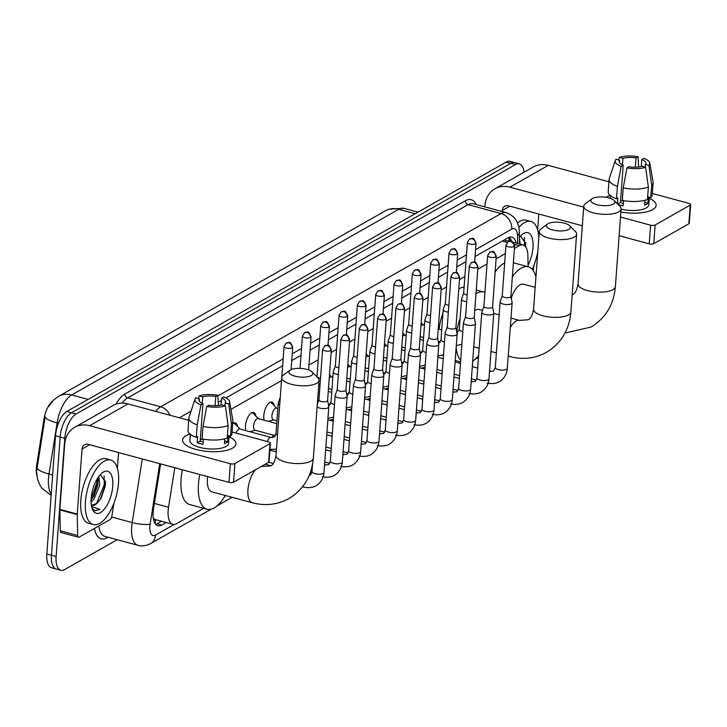 <?xml version="1.0" encoding="UTF-8"?>
<svg xmlns="http://www.w3.org/2000/svg" width="727" height="727" viewBox="0 0 727 727"><rect width="100%" height="100%" fill="white"/><g stroke="black" fill="none" stroke-linecap="round" stroke-linejoin="round"><path stroke-width="1.09" d="M264.237 420.224A10.696 4.726 -74.9 0 1 263.819 415.426A10.696 4.726 -74.9 0 1 271.907 402.095A10.696 4.726 -74.9 0 1 274.27 405.739M245.899 430.629A10.696 4.726 -74.9 0 1 245.49 425.831A10.696 4.726 -74.9 0 1 253.578 412.5A10.696 4.726 -74.9 0 1 255.94 416.144M232.713 423.577A10.696 4.726 -74.9 0 1 235.239 422.905A10.696 4.726 -74.9 0 1 237.611 426.549M272.125 437.609A11.378 5.025 -74.9 0 1 273.425 435.173M174.807 467.752L168.537 507.246A20.056 8.851 105.1 0 0 168.146 510.581A20.056 8.851 105.1 0 0 172.844 524.303A20.056 8.851 105.1 0 0 176.706 523.604L203.651 508.309M52.68 400.94A18.048 7.97 105.1 0 0 43.983 419.061L36.704 464.926A18.048 7.97 105.1 0 0 36.35 467.924A18.048 7.97 105.1 0 0 36.813 475.185M153.488 519.305A6.688 2.953 105.1 0 0 155.687 519.796L155.832 519.705A20.056 8.851 -74.9 0 1 155.469 519.605A20.056 8.851 -74.9 0 1 153.297 518.197M509.318 241.273L504.32 240.183M528.12 266.754L527.884 255.568A20.056 8.851 105.1 0 0 523.095 244.999A20.056 8.851 105.1 0 0 519.242 245.699L514.443 248.416M505.347 253.578L496.105 258.821M487.017 263.983L477.775 269.226M464.88 276.551L459.446 279.631M446.551 286.956L441.116 290.037M428.212 297.361L422.787 300.442M409.883 307.766L404.448 310.856M391.553 318.172L386.119 321.261M373.224 328.577L367.789 331.666M354.894 338.982L349.46 342.072M336.556 349.387L331.13 352.477M318.226 359.801L308.993 365.045M281.494 380.648L230.922 409.356M224.752 496.332L225.961 495.641M331.13 435.946L332.221 435.328M349.469 425.54L350.55 424.922M367.798 415.135L368.88 414.517M386.128 404.73L387.218 404.112M404.457 394.325L405.548 393.707M422.787 383.92L423.877 383.302M441.125 373.514L442.207 372.896M459.455 363.109L460.536 362.491M251.869 431.193A10.696 4.726 -74.9 0 1 251.069 432.029M270.208 420.788A10.696 4.726 -74.9 0 1 269.408 421.624M270.317 450.231A11.378 5.025 -74.9 0 1 270.171 449.504M332.384 419.543A11.378 5.025 -74.9 0 1 331.448 420.669M350.714 409.137A11.378 5.025 -74.9 0 1 349.787 410.264M369.043 398.732A11.378 5.025 -74.9 0 1 368.116 399.859M387.382 388.327A11.378 5.025 -74.9 0 1 386.446 389.454M405.711 377.922A11.378 5.025 -74.9 0 1 404.775 379.049M424.041 367.517A11.378 5.025 -74.9 0 1 423.105 368.644M88.149 399.396L71.673 394.943A23.4 19.238 -119.6 0 0 58.523 396.369L385.601 210.703A23.4 19.238 60.4 0 1 398.75 209.276L71.673 394.943A26.735 11.805 105.1 0 0 57.124 422.905A23.4 4.935 -171 0 1 45.165 416.989L36.732 470.478M117.22 539.716L64.667 569.55A20.056 8.851 -74.9 0 1 60.804 570.241A20.056 8.851 -74.9 0 1 56.106 556.518L64.785 438.299A20.056 8.851 -74.9 0 1 76.09 413.999L515.507 164.566L510.872 163.311A20.056 8.851 -74.9 0 1 514.734 162.621A20.056 8.851 -74.9 0 0 510.872 163.311L71.455 412.754L510.872 163.311L506.246 162.066A20.056 8.851 -74.9 0 1 510.1 161.367L519.369 163.875A20.056 8.851 -74.9 0 1 524.013 172.244M64.785 438.299L60.159 437.054A20.056 8.851 -74.9 0 1 71.455 412.754A20.056 8.851 -74.9 0 0 60.159 437.054L51.472 555.264L60.159 437.054L55.525 435.8A20.056 8.851 -74.9 0 1 66.82 411.5L506.246 162.066M60.804 570.241L56.17 568.996A20.056 8.851 -74.9 0 1 51.472 555.264A20.056 8.851 -74.9 0 0 56.17 568.996L51.535 567.742A20.056 8.851 -74.9 0 1 46.846 554.019L55.525 435.8M160.64 463.917L153.533 508.673A20.056 8.851 105.1 0 0 153.143 511.999A20.056 8.851 105.1 0 0 157.841 525.721A20.056 8.851 105.1 0 0 161.703 525.03L166.165 522.495M161.53 521.241L157.068 523.776A20.056 8.851 -74.9 0 1 155.723 524.376M515.507 164.566A20.056 8.851 -74.9 0 1 519.369 163.875M516.197 243.136A20.056 8.851 105.1 0 0 511.926 237.093A20.056 8.851 105.1 0 0 508.064 237.793L475.067 256.522M465.971 261.684L456.729 266.927M447.641 272.089L438.399 277.332M429.312 282.494L420.07 287.738M410.973 292.899L401.74 298.143M392.644 303.304L383.411 308.548M374.314 313.71L365.072 318.953M355.985 324.115L346.743 329.358M337.655 334.52L328.413 339.763M319.317 344.925L310.084 350.169M300.987 355.33L291.754 360.574M282.658 365.736L225.97 397.914M221.381 400.522L218.209 402.322M188.811 419.006L187.23 419.906M509.409 237.193A20.056 8.851 -74.9 0 1 511.426 241.309M118.519 482.882A33.424 14.758 -74.9 0 1 93.256 524.54A33.424 14.758 -74.9 0 1 85.432 501.666A33.424 14.758 -74.9 0 1 110.695 460.009A33.424 14.758 -74.9 0 1 118.519 482.882M93.256 524.54L88.621 523.286A33.424 14.758 -74.9 0 1 80.797 500.412A33.424 14.758 -74.9 0 1 106.06 458.755L110.695 460.009M91.184 498.395A21.792 9.624 -74.9 0 1 102.353 472.723A21.792 9.624 -74.9 0 1 112.758 486.154A21.792 9.624 -74.9 0 1 103.979 509.572A21.792 9.624 -74.9 0 1 92.456 509.354A21.792 9.624 -74.9 0 1 91.184 498.395M91.893 505.174L96.945 503.366L100.944 498.531L105.206 486.408L105.515 482.083L100.344 474.558M91.102 499.931L93.701 496.359L97.854 484.891L97.827 477.839M91.102 502.139L93.838 499.358L99.699 485.391L98.827 476.394M96.945 503.366A15.103 6.67 -74.9 0 1 92.247 505.292A15.103 6.67 -74.9 0 1 91.311 504.865M92.011 508.118L95.028 510.808L99.89 509.409L91.584 506.492M93.092 497.323L97.836 482.982L98.118 479.747M100.362 499.458L105.188 484.973L105.488 481.274M91.157 498.822L96.909 482.737L97.218 478.802M96.446 503.756L104.27 484.718L104.152 476.021M94.737 510.717L99.89 509.409M232.413 448.195A26.735 9.605 -175.8 0 1 228.66 449.786A26.735 9.605 -175.8 0 1 188.902 446.86A26.735 9.605 -175.8 0 1 186.085 435.682A26.735 9.605 -175.8 0 1 190.001 434.037A26.735 9.605 -175.8 0 0 186.085 435.682A26.735 9.605 -175.8 0 0 182.577 439.98A26.735 9.605 -175.8 0 0 202.061 450.749A26.735 9.605 -175.8 0 0 232.413 448.195A26.735 9.605 -175.8 0 0 229.069 436.763A26.735 9.605 -175.8 0 1 235.912 443.897A26.735 9.605 -175.8 0 1 232.413 448.195M113.939 503.166L111.885 516.079A3.344 1.472 105.1 0 1 110.068 519.569L79.134 537.135A3.344 1.472 105.1 0 1 78.489 537.253L61.113 532.555A3.344 1.472 -74.9 0 1 60.323 530.792L59.868 509.918A3.344 1.472 -74.9 0 1 59.887 509.391L64.658 444.333A26.735 21.983 60.4 0 1 74.627 427.34A26.735 21.983 60.4 0 1 89.648 425.704L230.359 463.717A3.344 1.2 4.2 0 0 234.912 463.562L233.54 482.228A3.344 1.2 -175.8 0 1 228.987 482.383L88.276 444.37A6.688 5.498 -119.6 0 0 84.523 444.779A6.688 5.498 -119.6 0 0 82.033 449.032L77.253 514.089A3.344 1.472 105.1 0 0 77.244 514.616L77.689 535.49A3.344 1.472 105.1 0 0 78.489 537.253M74.627 427.34L113.003 405.548A26.735 21.983 60.4 0 1 128.034 403.921L188.72 420.315M269.981 443.652A3.344 1.2 4.2 0 0 270.417 443.116L269.054 461.781A3.344 1.2 -175.8 0 1 268.608 462.317L269.981 443.652L234.912 463.562M270.417 443.116A3.344 1.2 4.2 0 0 268.745 441.934L232.095 432.029M268.608 462.317L233.54 482.228M118.556 452.548L117.392 468.406M225.379 405.802L221.826 404.839A13.368 4.798 -175.8 0 1 208.749 405.293L206.713 406.448A17.384 6.243 -175.8 0 0 225.379 405.802L228.124 425.577L227.215 438.027A22.055 7.924 -175.8 0 1 202.079 438.89L202.997 426.449L206.713 406.448M202.96 403.73L200.925 404.884A17.384 6.243 -175.8 0 1 195.045 399.05A17.384 6.243 -175.8 0 1 195.836 397.823L199.398 398.787A13.368 4.798 -175.8 0 0 198.934 399.895A13.368 4.798 -175.8 0 0 202.96 403.73L200.216 441.062A13.368 4.798 4.2 0 0 203.133 442.025M199.398 398.787L199.225 401.059M221.053 405.057L221.562 398.014L223.598 396.86A17.384 6.243 -175.8 0 1 229.568 401.586L232.858 420.442A22.055 7.924 -175.8 0 1 232.894 421.151L231.977 433.601A22.055 7.924 -175.8 0 1 230.523 436.145L228.178 435.509L227.715 441.734A19.384 6.961 -175.8 0 1 226.315 442.743A19.384 6.961 -175.8 0 1 224.407 443.615L224.761 438.808M229.141 435.773L228.578 443.361A19.384 6.961 -175.8 0 1 226.042 446.478A19.384 6.961 -175.8 0 1 204.042 448.323A19.384 6.961 -175.8 0 1 189.911 440.517L190.365 434.337M200.925 404.884L197.208 424.886L196.29 437.327L197.635 436.563L197.171 442.788A19.384 6.961 -175.8 0 0 202.969 444.351L203.351 439.135M196.29 437.327A22.055 7.924 -175.8 0 1 187.975 430.366L188.893 417.925A22.055 7.924 -175.8 0 1 189.038 417.216L195.045 399.05M197.208 424.886A22.055 7.924 -175.8 0 1 188.893 417.925M232.894 421.151A22.055 7.924 -175.8 0 1 231.431 423.705L228.696 403.921L225.134 402.967L224.934 405.684M230.523 436.145L231.431 423.705M202.224 403.403L202.706 396.906L199.143 395.942L198.344 398.496M199.143 395.942A17.384 6.243 -175.8 0 1 217.809 395.297L215.774 396.451L215.092 405.757M218.391 405.539L217.809 395.297M229.568 401.586A17.384 6.243 -175.8 0 1 228.696 403.921M202.706 396.906A13.368 4.798 -175.8 0 1 215.774 396.451M221.562 398.014A13.368 4.798 -175.8 0 1 225.597 401.849A13.368 4.798 -175.8 0 1 225.134 402.967M228.124 425.577A22.055 7.924 -175.8 0 1 202.997 426.449M200.325 439.617A13.368 4.798 -175.8 0 1 203.215 439.108M227.715 441.734L224.607 440.889M200.216 441.062L197.171 442.788M537.798 251.651A33.424 14.758 -74.9 0 1 532.191 269.299M519.396 237.402A21.792 9.624 -74.9 0 1 522.577 234.185A21.792 9.624 -74.9 0 1 532.991 247.607A21.792 9.624 -74.9 0 1 528.084 265.155M525.576 246.771L525.739 243.545L520.568 236.021M520.205 244.217L519.423 238.456M518.814 227.56A33.424 14.758 -74.9 0 1 530.919 221.462A33.424 14.758 -74.9 0 1 538.834 237.52M517.497 223.007A33.424 14.758 -74.9 0 1 526.284 220.208L530.919 221.462M525.403 246.553L525.721 242.736M524.558 245.735L524.385 237.475M311.265 375.568A12.032 4.326 4.2 0 0 312.037 371.906A12.032 4.326 4.2 0 0 301.741 368.489A12.032 4.326 4.2 0 0 290.418 369.934A12.032 4.326 4.2 0 0 289.891 370.279A12.032 4.326 4.2 0 0 295.407 376.268A12.032 4.326 4.2 0 0 311.265 375.568M312.037 371.906L317.808 377.658A18.72 6.725 -175.8 0 1 319.053 380.348A18.72 6.725 -175.8 0 1 316.599 383.356A18.72 6.725 -175.8 0 1 295.353 385.146A18.72 6.725 -175.8 0 1 281.722 377.604A18.72 6.725 -175.8 0 1 283.348 375.132L289.891 370.279M207.649 476.621A18.72 8.261 105.1 0 0 207.395 479.002A18.72 8.261 105.1 0 0 211.775 491.815L252.305 502.766C265.319 506.165 277.541 504.756 288.973 498.522C303.613 489.553 311.738 476.085 313.346 458.119L319.053 380.348M225.261 495.46A36.768 16.23 -74.9 0 1 207.068 509.236A36.768 16.23 -74.9 0 1 198.462 484.073A36.768 16.23 -74.9 0 1 199.807 474.504M207.068 509.236L189.702 504.547A36.768 16.23 -74.9 0 1 181.087 479.384A36.768 16.23 -74.9 0 1 182.432 469.806M568.832 229.359A12.032 4.326 4.2 0 0 569.604 225.706A12.032 4.326 4.2 0 0 559.308 222.289A12.032 4.326 4.2 0 0 547.985 223.734A12.032 4.326 4.2 0 0 547.449 224.08A12.032 4.326 4.2 0 0 552.965 230.059A12.032 4.326 4.2 0 0 568.832 229.359M569.604 225.706L575.366 231.45A18.72 6.725 -175.8 0 1 576.62 234.139A18.72 6.725 -175.8 0 1 574.166 237.147A18.72 6.725 -175.8 0 1 552.92 238.938A18.72 6.725 -175.8 0 1 539.28 231.395A18.72 6.725 -175.8 0 1 540.915 228.923L547.449 224.08M478.62 355.512A36.768 16.23 -74.9 0 1 472.704 361.146M460.691 360.492A36.768 16.23 -74.9 0 1 456.12 347.76M443.452 355.948A36.768 16.23 -74.9 0 1 442.707 355.058M438.817 343.653A36.768 16.23 -74.9 0 1 438.617 341.581M482.446 310.374L479.102 309.466A18.72 8.261 105.1 0 0 474.74 310.602M456.729 331.812A36.768 16.23 -74.9 0 1 460.155 318.072M475.976 293.781A36.768 16.23 -74.9 0 1 483.809 292.045A36.768 16.23 -74.9 0 1 484.927 292.445M439.053 329.231A36.768 16.23 -74.9 0 1 442.97 312.828M458.764 288.982A36.768 16.23 -74.9 0 1 464.099 287.11M613.306 204.123A12.032 4.326 4.2 0 0 614.079 200.461A12.032 4.326 4.2 0 0 603.783 197.044A12.032 4.326 4.2 0 0 592.46 198.489A12.032 4.326 4.2 0 0 591.923 198.834A12.032 4.326 4.2 0 0 597.44 204.814A12.032 4.326 4.2 0 0 613.306 204.123M614.079 200.461L619.84 206.214A18.72 6.725 -175.8 0 1 621.085 208.894A18.72 6.725 -175.8 0 1 618.632 211.902A18.72 6.725 -175.8 0 1 597.394 213.693A18.72 6.725 -175.8 0 1 583.754 206.159A18.72 6.725 -175.8 0 1 585.38 203.678L591.923 198.834M535.172 287.356L523.576 284.221A18.72 8.261 105.1 0 0 511.272 298.252M512.344 276.969A36.768 16.23 -74.9 0 1 528.284 266.8A36.768 16.23 -74.9 0 1 535.926 277.06M495.142 272.034A36.768 16.23 -74.9 0 1 504.656 262.947M317.117 406.757A6.016 2.163 4.2 0 0 319.835 408.12A6.016 2.163 4.2 0 0 328.022 407.838A6.016 2.163 4.2 0 0 328.813 406.875A6.016 2.163 4.2 0 0 328.795 406.666L327.604 400.45M318.962 399.741A4.344 1.563 4.2 0 0 318.935 399.895A4.344 1.563 4.2 0 0 321.116 401.431A4.344 1.563 4.2 0 0 327.032 401.231A4.344 1.563 4.2 0 0 327.595 400.532A4.344 1.563 4.2 0 0 327.586 400.377M337.264 389.408L335.183 395.379A6.016 2.163 4.2 0 0 335.138 395.588A6.016 2.163 4.2 0 0 338.164 397.714A6.016 2.163 4.2 0 0 346.352 397.433A6.016 2.163 4.2 0 0 347.142 396.469A6.016 2.163 4.2 0 0 347.124 396.26L345.934 390.045M337.292 389.336A4.344 1.563 4.2 0 0 337.264 389.49A4.344 1.563 4.2 0 0 339.445 391.026A4.344 1.563 4.2 0 0 345.361 390.826A4.344 1.563 4.2 0 0 345.934 390.126A4.344 1.563 4.2 0 0 345.925 389.972M355.603 379.003L353.513 384.974A6.016 2.163 4.2 0 0 353.467 385.183A6.016 2.163 4.2 0 0 356.494 387.309A6.016 2.163 4.2 0 0 364.681 387.028A6.016 2.163 4.2 0 0 365.472 386.064A6.016 2.163 4.2 0 0 365.463 385.855L364.263 379.639M355.621 378.931A4.344 1.563 4.2 0 0 355.594 379.085A4.344 1.563 4.2 0 0 357.775 380.621A4.344 1.563 4.2 0 0 363.691 380.412A4.344 1.563 4.2 0 0 364.263 379.721A4.344 1.563 4.2 0 0 364.254 379.567M373.932 368.598L371.842 374.569A6.016 2.163 4.2 0 0 371.806 374.778A6.016 2.163 4.2 0 0 374.823 376.904A6.016 2.163 4.2 0 0 383.011 376.622A6.016 2.163 4.2 0 0 383.801 375.659A6.016 2.163 4.2 0 0 383.792 375.45L382.602 369.234M373.96 368.525A4.344 1.563 4.2 0 0 373.923 368.68A4.344 1.563 4.2 0 0 376.104 370.216A4.344 1.563 4.2 0 0 382.02 370.007A4.344 1.563 4.2 0 0 382.593 369.316A4.344 1.563 4.2 0 0 382.584 369.162M392.262 358.193L390.181 364.163A6.016 2.163 4.2 0 0 390.135 364.372A6.016 2.163 4.2 0 0 393.153 366.499A6.016 2.163 4.2 0 0 401.349 366.217A6.016 2.163 4.2 0 0 402.131 365.254A6.016 2.163 4.2 0 0 402.122 365.045L400.931 358.829M392.289 358.12A4.344 1.563 4.2 0 0 392.253 358.266A4.344 1.563 4.2 0 0 394.443 359.81A4.344 1.563 4.2 0 0 400.35 359.601A4.344 1.563 4.2 0 0 400.922 358.902A4.344 1.563 4.2 0 0 400.913 358.756M410.591 347.788L408.51 353.758A6.016 2.163 4.2 0 0 408.465 353.967A6.016 2.163 4.2 0 0 411.491 356.094A6.016 2.163 4.2 0 0 419.679 355.812A6.016 2.163 4.2 0 0 420.46 354.849A6.016 2.163 4.2 0 0 420.451 354.64L419.261 348.424M410.619 347.715A4.344 1.563 4.2 0 0 410.591 347.86A4.344 1.563 4.2 0 0 412.772 349.405A4.344 1.563 4.2 0 0 418.688 349.196A4.344 1.563 4.2 0 0 419.252 348.497A4.344 1.563 4.2 0 0 419.243 348.351M428.921 337.383L426.84 343.353A6.016 2.163 4.2 0 0 426.794 343.562A6.016 2.163 4.2 0 0 429.821 345.688A6.016 2.163 4.2 0 0 438.008 345.407A6.016 2.163 4.2 0 0 438.799 344.444A6.016 2.163 4.2 0 0 438.781 344.225L437.59 338.019M428.948 337.31A4.344 1.563 4.2 0 0 428.921 337.455A4.344 1.563 4.2 0 0 431.102 339A4.344 1.563 4.2 0 0 437.018 338.791A4.344 1.563 4.2 0 0 437.59 338.091A4.344 1.563 4.2 0 0 437.581 337.946M447.259 326.977L445.169 332.948A6.016 2.163 4.2 0 0 445.124 333.148A6.016 2.163 4.2 0 0 448.15 335.283A6.016 2.163 4.2 0 0 456.338 335.002A6.016 2.163 4.2 0 0 457.129 334.029A6.016 2.163 4.2 0 0 457.119 333.82L455.92 327.613M447.278 326.905A4.344 1.563 4.2 0 0 447.25 327.05A4.344 1.563 4.2 0 0 449.431 328.595A4.344 1.563 4.2 0 0 455.347 328.386A4.344 1.563 4.2 0 0 455.92 327.686A4.344 1.563 4.2 0 0 455.911 327.541M465.589 316.572L463.499 322.543A6.016 2.163 4.2 0 0 463.462 322.743A6.016 2.163 4.2 0 0 466.48 324.878A6.016 2.163 4.2 0 0 474.667 324.596A6.016 2.163 4.2 0 0 475.458 323.624A6.016 2.163 4.2 0 0 475.449 323.415L474.258 317.208M465.616 316.499A4.344 1.563 4.2 0 0 465.58 316.645A4.344 1.563 4.2 0 0 467.761 318.19A4.344 1.563 4.2 0 0 473.677 317.981A4.344 1.563 4.2 0 0 474.249 317.281A4.344 1.563 4.2 0 0 474.24 317.136M483.918 306.167L481.837 312.137A6.016 2.163 4.2 0 0 481.792 312.337A6.016 2.163 4.2 0 0 484.809 314.473A6.016 2.163 4.2 0 0 492.997 314.191A6.016 2.163 4.2 0 0 493.787 313.219A6.016 2.163 4.2 0 0 493.778 313.01L492.588 306.803M483.946 306.094A4.344 1.563 4.2 0 0 483.909 306.24A4.344 1.563 4.2 0 0 486.099 307.785A4.344 1.563 4.2 0 0 492.006 307.576A4.344 1.563 4.2 0 0 492.579 306.876A4.344 1.563 4.2 0 0 492.57 306.73M502.248 295.762L500.167 301.732A6.016 2.163 4.2 0 0 500.121 301.932A6.016 2.163 4.2 0 0 503.148 304.068A6.016 2.163 4.2 0 0 511.335 303.786A6.016 2.163 4.2 0 0 512.117 302.814A6.016 2.163 4.2 0 0 512.108 302.605L510.917 296.398M502.275 295.689A4.344 1.563 4.2 0 0 502.248 295.834A4.344 1.563 4.2 0 0 504.429 297.379A4.344 1.563 4.2 0 0 510.345 297.17A4.344 1.563 4.2 0 0 510.908 296.471A4.344 1.563 4.2 0 0 510.899 296.325M280.268 397.315L278.268 403.04A6.016 2.163 4.2 0 0 278.223 403.249A6.016 2.163 4.2 0 0 279.722 404.83M240.137 429.075L234.885 423.823A10.024 4.426 105.1 0 0 233.912 423.241A10.024 4.426 105.1 0 0 233.385 423.169M277.496 435.073A6.016 2.163 4.2 0 1 276.006 433.483L274.343 437.009L271.08 437.436L239.81 428.985A6.016 2.654 105.1 0 0 236.002 433.083M276.733 423.605L258.149 418.579A6.016 2.654 105.1 0 0 253.596 426.077A6.016 2.654 105.1 0 0 255.004 430.193L275.415 435.709M258.467 418.67L253.214 413.418A10.024 4.426 105.1 0 0 252.242 412.836A10.024 4.426 105.1 0 0 251.715 412.763M277.841 408.547L276.478 408.174A6.016 2.654 105.1 0 0 271.925 415.671A6.016 2.654 105.1 0 0 273.334 419.788L276.942 420.769M317.045 376.186A4.344 1.563 4.2 0 0 317.017 376.341A4.344 1.563 4.2 0 0 319.198 377.876A4.344 1.563 4.2 0 0 320.525 378.14M276.796 408.265L271.544 403.012A10.024 4.426 105.1 0 0 270.571 402.431A10.024 4.426 105.1 0 0 270.044 402.358M318.726 384.765A6.016 2.163 4.2 0 0 320.025 384.965M335.347 365.854L333.266 371.824A6.016 2.163 4.2 0 0 333.22 372.033A6.016 2.163 4.2 0 0 336.247 374.16A6.016 2.163 4.2 0 0 338.355 374.559M335.374 365.781A4.344 1.563 4.2 0 0 335.347 365.935A4.344 1.563 4.2 0 0 337.528 367.471A4.344 1.563 4.2 0 0 338.864 367.735M353.685 355.448L351.595 361.419A6.016 2.163 4.2 0 0 351.55 361.628A6.016 2.163 4.2 0 0 354.576 363.754A6.016 2.163 4.2 0 0 356.693 364.154M353.704 355.376A4.344 1.563 4.2 0 0 353.676 355.53A4.344 1.563 4.2 0 0 355.857 357.066A4.344 1.563 4.2 0 0 357.193 357.33M372.015 345.043L369.925 351.014A6.016 2.163 4.2 0 0 369.879 351.223A6.016 2.163 4.2 0 0 372.906 353.349A6.016 2.163 4.2 0 0 375.023 353.749M372.042 344.971A4.344 1.563 4.2 0 0 372.006 345.116A4.344 1.563 4.2 0 0 374.187 346.661A4.344 1.563 4.2 0 0 375.523 346.924M332.83 377.331L331.467 376.959A6.016 2.654 105.1 0 0 329.249 378.113M390.344 334.638L388.254 340.609A6.016 2.163 4.2 0 0 388.218 340.818A6.016 2.163 4.2 0 0 391.235 342.944A6.016 2.163 4.2 0 0 393.352 343.344M390.372 334.565A4.344 1.563 4.2 0 0 390.335 334.711A4.344 1.563 4.2 0 0 392.525 336.256A4.344 1.563 4.2 0 0 393.852 336.519M351.159 366.917L349.805 366.553A6.016 2.654 105.1 0 0 347.579 367.708M408.674 324.233L406.593 330.203A6.016 2.163 4.2 0 0 406.547 330.412A6.016 2.163 4.2 0 0 409.565 332.539A6.016 2.163 4.2 0 0 411.682 332.939M408.701 324.16A4.344 1.563 4.2 0 0 408.674 324.306A4.344 1.563 4.2 0 0 410.855 325.85A4.344 1.563 4.2 0 0 412.182 326.114M369.498 356.512L368.135 356.148A6.016 2.654 105.1 0 0 365.908 357.302M427.003 313.828L424.922 319.798A6.016 2.163 4.2 0 0 424.877 320.007A6.016 2.163 4.2 0 0 427.903 322.134A6.016 2.163 4.2 0 0 430.011 322.534M427.031 313.755A4.344 1.563 4.2 0 0 427.003 313.9A4.344 1.563 4.2 0 0 429.184 315.445A4.344 1.563 4.2 0 0 430.52 315.709M387.827 346.107L386.464 345.743A6.016 2.654 105.1 0 0 384.238 346.897M445.342 303.423L443.252 309.393A6.016 2.163 4.2 0 0 443.206 309.593A6.016 2.163 4.2 0 0 446.233 311.729A6.016 2.163 4.2 0 0 448.35 312.128M445.36 303.35A4.344 1.563 4.2 0 0 445.333 303.495A4.344 1.563 4.2 0 0 447.514 305.04A4.344 1.563 4.2 0 0 448.85 305.304M406.157 335.701L404.794 335.338A6.016 2.654 105.1 0 0 402.567 336.492M463.672 293.017L461.581 298.988A6.016 2.163 4.2 0 0 461.536 299.188A6.016 2.163 4.2 0 0 464.562 301.323A6.016 2.163 4.2 0 0 466.679 301.723M463.699 292.945A4.344 1.563 4.2 0 0 463.662 293.09A4.344 1.563 4.2 0 0 465.843 294.635A4.344 1.563 4.2 0 0 467.179 294.898M424.486 325.296L423.123 324.933A6.016 2.654 105.1 0 0 420.906 326.087M652.637 209.649A26.735 9.605 -175.8 0 1 648.884 211.239A26.735 9.605 -175.8 0 1 620.867 211.957A26.735 9.605 -175.8 0 0 652.637 209.649A26.735 9.605 -175.8 0 0 649.293 198.217A26.735 9.605 -175.8 0 1 656.145 205.35A26.735 9.605 -175.8 0 1 652.637 209.649M606.009 197.317A26.735 9.605 -175.8 0 1 606.318 197.135A26.735 9.605 -175.8 0 1 610.235 195.499A26.735 9.605 -175.8 0 0 606.318 197.135A26.735 9.605 -175.8 0 0 606.009 197.317M484.818 206.859L484.891 205.796A26.735 21.983 60.4 0 1 494.851 188.802A26.735 21.983 60.4 0 1 509.881 187.166L583.681 207.104M494.851 188.802L533.236 167.01A26.735 21.983 60.4 0 1 548.267 165.374L608.944 181.768M620.494 217.046L650.592 225.179A3.344 1.2 4.2 0 0 655.136 225.016L653.764 243.681A3.344 1.2 -175.8 0 1 649.22 243.845L619.122 235.712M690.214 205.114A3.344 1.2 4.2 0 0 690.65 204.569L689.278 223.234A3.344 1.2 -175.8 0 1 688.842 223.78L690.214 205.114L655.136 225.016M690.65 204.569A3.344 1.2 4.2 0 0 688.969 203.387L652.328 193.491M688.842 223.78L653.764 243.681M582.318 225.77L508.509 205.832A6.688 5.498 -119.6 0 0 504.756 206.241A6.688 5.498 -119.6 0 0 502.266 210.485L502.184 211.548M533.218 270.608L534.163 264.628M538.789 214.011L537.626 229.868M645.612 167.265L642.05 166.301A13.368 4.798 -175.8 0 1 628.982 166.747L626.947 167.91A17.384 6.243 -175.8 0 0 645.612 167.265L648.357 187.039L647.439 199.48A22.055 7.924 -175.8 0 1 622.312 200.352L623.221 187.902L626.947 167.91M623.193 165.183L621.158 166.338A17.384 6.243 -175.8 0 1 615.269 160.503A17.384 6.243 -175.8 0 1 616.069 159.277L619.622 160.24A13.368 4.798 -175.8 0 0 619.159 161.349A13.368 4.798 -175.8 0 0 623.193 165.183L620.449 202.515A13.368 4.798 4.2 0 0 623.366 203.478M619.622 160.24L619.459 162.521M641.278 166.51L641.796 159.477L643.831 158.322A17.384 6.243 -175.8 0 1 649.802 163.039L653.091 181.895A22.055 7.924 -175.8 0 1 653.128 182.613L652.21 195.054A22.055 7.924 -175.8 0 1 650.756 197.608L648.402 196.972L647.948 203.187A19.384 6.961 -175.8 0 1 646.548 204.196A19.384 6.961 -175.8 0 1 644.64 205.069L644.994 200.27M649.365 197.226L648.811 204.814A19.384 6.961 -175.8 0 1 646.267 207.931A19.384 6.961 -175.8 0 1 621.067 209.14M621.158 166.338L617.432 186.339L616.523 198.789L617.859 198.026L617.441 203.814M616.523 198.789A22.055 7.924 -175.8 0 1 608.208 191.828L609.126 179.378A22.055 7.924 -175.8 0 1 609.262 178.678L615.269 160.503M617.432 186.339A22.055 7.924 -175.8 0 1 609.126 179.378M653.128 182.613A22.055 7.924 -175.8 0 1 651.665 185.158L648.92 165.383L645.358 164.42L645.158 167.137M650.756 197.608L651.665 185.158M622.457 164.856L622.939 158.359L619.377 157.405L618.577 159.958M619.377 157.405A17.384 6.243 -175.8 0 1 638.042 156.759L636.007 157.913L635.325 167.219M638.624 167.001L638.042 156.759M649.802 163.039A17.384 6.243 -175.8 0 1 648.92 165.383M622.939 158.359A13.368 4.798 -175.8 0 1 636.007 157.913M641.796 159.477A13.368 4.798 -175.8 0 1 645.83 163.311A13.368 4.798 -175.8 0 1 645.358 164.42M618.123 204.496A19.384 6.961 -175.8 0 0 623.193 205.814L623.575 200.588M648.357 187.039A22.055 7.924 -175.8 0 1 623.221 187.902M620.558 201.079A13.368 4.798 -175.8 0 1 623.448 200.57M647.948 203.187L644.84 202.351M620.449 202.515L617.705 204.078M154.369 503.42L168.537 507.246M155.687 519.796A20.056 16.485 60.4 0 1 155.042 523.485M36.704 464.926L37.54 465.153M43.983 419.061L44.82 419.279M509.009 241.191L508.973 239.483A20.056 9.96 178.8 0 1 508.736 241.119M502.23 241.1L507.219 242.445M514.507 244.417L519.242 245.699M58.414 423.25L57.124 422.905L49.009 474.013A26.735 11.805 105.1 0 0 48.491 478.457A26.735 11.805 105.1 0 0 51.244 494.096M37.05 468.079A23.4 4.935 -171 0 0 49.009 474.013L52.644 475.004M385.601 210.703L388.827 209.167L403.894 208.349A26.735 11.805 105.1 0 0 398.75 209.276L415.235 213.729M46.846 554.019L56.106 556.518M66.82 411.5L76.09 413.999M157.068 523.776L161.703 525.03M159.731 463.672L150.125 524.158A13.368 5.907 105.1 0 0 149.871 526.375A13.368 5.907 105.1 0 0 155.569 535.063L174.335 524.421M155.569 535.063A13.368 10.996 -119.6 0 1 150.589 543.569C146.127 545.886 141.91 546.468 137.93 545.305A26.735 11.805 -74.9 0 1 131.669 527.011A26.735 11.805 -74.9 0 1 132.187 522.568L111.667 517.024M107.969 537.217L106.951 537.798A3.344 2.744 60.4 0 1 107.114 536.98M106.951 537.798A30.08 13.277 -74.9 0 1 94.483 528.42M98.808 525.957A26.735 11.805 105.1 0 0 104.924 536.39L137.93 545.305M115.893 404.23A30.08 13.277 -74.9 0 1 124.999 393.989L465.398 200.761A30.08 13.277 -74.9 0 1 476.194 204.532M155.623 411.373A26.735 11.805 -74.9 0 1 160.676 406.793L127.67 397.878A26.735 11.805 105.1 0 0 122.081 403.149M150.125 524.158A13.368 2.817 -171 0 1 132.187 522.568L142.283 458.964M170.054 415.271A13.368 10.996 -119.6 0 0 160.676 406.793L501.076 213.565L468.07 204.65L127.67 397.878A3.344 2.744 60.4 0 1 124.999 393.989M517.669 243.536L517.506 235.721A13.368 5.907 105.1 0 0 511.744 229.141A13.368 10.996 -119.6 0 0 501.076 213.565A26.735 11.805 -74.9 0 1 506.219 212.638L473.213 203.724A26.735 11.805 105.1 0 0 468.07 204.65A3.344 2.744 60.4 0 1 465.398 200.761M511.744 229.141L475.567 249.679M466.47 254.841L457.238 260.084M448.141 265.246L438.899 270.489M429.811 275.651L420.57 280.895M411.482 286.056L402.24 291.3M393.143 296.462L383.911 301.705M374.814 306.867L365.581 312.11M356.484 317.272L347.242 322.515M338.155 327.677L328.913 332.921M319.825 338.082L310.583 343.326M301.496 348.487L292.254 353.731M283.157 358.893L217.846 395.97M191.028 411.191L179.396 417.798M519.541 244.036L519.287 232.313A13.368 6.643 178.8 0 1 517.506 235.721M510.127 238.138L510.19 241.164M128.034 403.921L89.648 425.704M89.603 444.733L82.033 449.032M59.887 509.391L77.253 514.089M228.987 482.383L230.359 463.717M77.244 514.616L59.868 509.918M60.323 530.792L77.689 535.49M255.577 469.715A18.72 8.261 105.1 0 0 247.925 489.953A18.72 8.261 105.1 0 0 252.305 502.766M261.366 466.434L270.489 465.962C273.016 465.262 274.851 461.727 276.006 455.375A18.72 6.725 4.2 0 0 289.646 462.917A18.72 6.725 4.2 0 0 310.883 461.127A18.72 6.725 4.2 0 0 313.346 458.119M262.074 466.625A18.72 8.261 105.1 0 0 261.247 466.498M508.246 355.648A18.72 8.261 105.1 0 0 509.872 356.557C522.877 359.965 535.099 358.547 546.54 352.313C561.18 343.344 569.305 329.876 570.904 311.91L576.62 234.139M510.999 318.09L519.641 320.416L528.056 319.762C530.583 319.053 532.418 315.527 533.573 309.175A18.72 6.725 4.2 0 0 547.213 316.708A18.72 6.725 4.2 0 0 568.45 314.927A18.72 6.725 4.2 0 0 570.904 311.91M519.641 320.416A18.72 8.261 105.1 0 0 516.034 321.07A18.72 8.261 105.1 0 0 510.309 327.559M572.167 294.708L572.531 294.517C575.057 293.808 576.893 290.282 578.047 283.93A18.72 6.725 4.2 0 0 591.678 291.463A18.72 6.725 4.2 0 0 612.925 289.682A18.72 6.725 4.2 0 0 615.378 286.665L621.085 208.894M330.749 350.578A4.344 3.571 60.4 0 0 327.277 345.525A4.344 3.571 -119.6 0 0 324.842 345.788L322.652 349.251A4.344 1.563 4.2 0 0 325.814 350.996A4.344 1.563 4.2 0 0 330.749 350.578A4.344 1.563 4.2 0 0 331.321 349.887L327.595 400.532M302.977 486.263A6.016 2.654 105.1 0 0 303.931 487.135L302.577 486.772M309.157 475.612L310.32 475.094L311.992 471.569A6.016 2.163 4.2 0 0 316.372 473.995A6.016 2.163 4.2 0 0 323.206 473.422A6.016 2.163 4.2 0 0 323.379 473.313A6.016 2.163 4.2 0 0 323.997 472.45L328.813 406.875M349.078 340.172A4.344 3.571 60.4 0 0 345.616 335.111A4.344 3.571 -119.6 0 0 343.171 335.383L340.981 338.837A4.344 1.563 4.2 0 0 344.144 340.59A4.344 1.563 4.2 0 0 349.078 340.172A4.344 1.563 4.2 0 0 349.651 339.482L345.934 390.126M324.551 464.88L328.659 464.689L330.322 461.163A6.016 2.163 4.2 0 0 334.711 463.59A6.016 2.163 4.2 0 0 341.536 463.017A6.016 2.163 4.2 0 0 341.708 462.908A6.016 2.163 4.2 0 0 342.326 462.045L347.142 396.469M325.396 465.116A6.016 2.654 105.1 0 0 324.524 465.18M367.408 329.767A4.344 3.571 60.4 0 0 363.945 324.705A4.344 3.571 -119.6 0 0 361.501 324.978L359.311 328.431A4.344 1.563 4.2 0 0 362.482 330.185A4.344 1.563 4.2 0 0 367.408 329.767A4.344 1.563 4.2 0 0 367.98 329.067L364.263 379.721M342.88 454.475L346.988 454.284L348.651 450.758A6.016 2.163 4.2 0 0 353.04 453.185A6.016 2.163 4.2 0 0 359.865 452.603A6.016 2.163 4.2 0 0 360.047 452.494A6.016 2.163 4.2 0 0 360.656 451.64L365.472 386.064M343.726 454.702A6.016 2.654 105.1 0 0 342.862 454.775M385.746 319.362A4.344 3.571 60.4 0 0 382.275 314.3A4.344 3.571 -119.6 0 0 379.83 314.573L377.649 318.026A4.344 1.563 4.2 0 0 380.812 319.78A4.344 1.563 4.2 0 0 385.746 319.362A4.344 1.563 4.2 0 0 386.31 318.662L382.593 369.316M361.21 444.07L365.317 443.879L366.99 440.353A6.016 2.163 4.2 0 0 371.37 442.779A6.016 2.163 4.2 0 0 378.194 442.198A6.016 2.163 4.2 0 0 378.376 442.089A6.016 2.163 4.2 0 0 378.985 441.234L383.801 375.659M362.064 444.297A6.016 2.654 105.1 0 0 361.192 444.37M404.076 308.957A4.344 3.571 60.4 0 0 400.604 303.895A4.344 3.571 -119.6 0 0 398.169 304.168L395.979 307.621A4.344 1.563 4.2 0 0 399.141 309.375A4.344 1.563 4.2 0 0 404.076 308.957A4.344 1.563 4.2 0 0 404.639 308.257L400.922 358.902M379.539 433.665L383.647 433.474L385.319 429.948A6.016 2.163 4.2 0 0 389.699 432.374A6.016 2.163 4.2 0 0 396.533 431.793A6.016 2.163 4.2 0 0 396.706 431.684A6.016 2.163 4.2 0 0 397.315 430.829L402.131 365.254M380.394 433.892A6.016 2.654 105.1 0 0 379.521 433.964M422.405 298.552A4.344 3.571 60.4 0 0 418.934 293.49A4.344 3.571 -119.6 0 0 416.498 293.753L414.308 297.216A4.344 1.563 4.2 0 0 417.471 298.97A4.344 1.563 4.2 0 0 422.405 298.552A4.344 1.563 4.2 0 0 422.978 297.852L419.252 348.497M397.878 423.259L401.976 423.069L403.649 419.543A6.016 2.163 4.2 0 0 408.029 421.969A6.016 2.163 4.2 0 0 414.863 421.387A6.016 2.163 4.2 0 0 415.035 421.278A6.016 2.163 4.2 0 0 415.653 420.424L420.46 354.849M398.723 423.487A6.016 2.654 105.1 0 0 397.851 423.559M440.735 288.146A4.344 3.571 60.4 0 0 437.272 283.085A4.344 3.571 -119.6 0 0 434.828 283.348L432.638 286.811A4.344 1.563 4.2 0 0 435.8 288.564A4.344 1.563 4.2 0 0 440.735 288.146A4.344 1.563 4.2 0 0 441.307 287.447L437.59 338.091M416.207 412.854L420.315 412.663L421.978 409.137A6.016 2.163 4.2 0 0 426.367 411.564A6.016 2.163 4.2 0 0 433.192 410.982A6.016 2.163 4.2 0 0 433.365 410.873A6.016 2.163 4.2 0 0 433.983 410.019L438.799 344.444M417.053 413.081A6.016 2.654 105.1 0 0 416.18 413.154M459.064 277.741A4.344 3.571 60.4 0 0 455.602 272.68A4.344 3.571 -119.6 0 0 453.157 272.943L450.967 276.405A4.344 1.563 4.2 0 0 454.139 278.159A4.344 1.563 4.2 0 0 459.064 277.741A4.344 1.563 4.2 0 0 459.637 277.042L455.92 327.686M434.537 402.449L438.645 402.258L440.308 398.732A6.016 2.163 4.2 0 0 444.697 401.15A6.016 2.163 4.2 0 0 451.522 400.577A6.016 2.163 4.2 0 0 451.703 400.468A6.016 2.163 4.2 0 0 452.312 399.614L457.129 334.029M435.382 402.676A6.016 2.654 105.1 0 0 434.51 402.749M477.403 267.336A4.344 3.571 60.4 0 0 473.931 262.274A4.344 3.571 -119.6 0 0 471.487 262.538L469.306 266A4.344 1.563 4.2 0 0 472.468 267.754A4.344 1.563 4.2 0 0 477.403 267.336A4.344 1.563 4.2 0 0 477.966 266.636L474.249 317.281M452.866 392.044L456.974 391.853L458.646 388.327A6.016 2.163 4.2 0 0 463.026 390.744A6.016 2.163 4.2 0 0 469.851 390.172A6.016 2.163 4.2 0 0 470.033 390.063A6.016 2.163 4.2 0 0 470.642 389.209L475.458 323.624M453.721 392.271A6.016 2.654 105.1 0 0 452.848 392.344M495.732 256.931A4.344 3.571 60.4 0 0 492.261 251.869A4.344 3.571 -119.6 0 0 489.825 252.133L487.635 255.595A4.344 1.563 4.2 0 0 490.798 257.349A4.344 1.563 4.2 0 0 495.732 256.931A4.344 1.563 4.2 0 0 496.296 256.231L492.579 306.876M471.196 381.639L475.304 381.448L476.976 377.922A6.016 2.163 4.2 0 0 481.356 380.339A6.016 2.163 4.2 0 0 488.19 379.767A6.016 2.163 4.2 0 0 488.362 379.658A6.016 2.163 4.2 0 0 488.971 378.803L493.787 313.219M472.05 381.866A6.016 2.654 105.1 0 0 471.178 381.939M514.062 246.526A4.344 3.571 60.4 0 0 510.59 241.464A4.344 3.571 -119.6 0 0 508.155 241.727L505.965 245.19A4.344 1.563 4.2 0 0 509.127 246.944A4.344 1.563 4.2 0 0 514.062 246.526A4.344 1.563 4.2 0 0 514.634 245.826L510.908 296.471M489.535 371.233L493.633 371.043L495.305 367.517A6.016 2.163 4.2 0 0 499.685 369.934A6.016 2.163 4.2 0 0 506.519 369.361A6.016 2.163 4.2 0 0 506.692 369.252A6.016 2.163 4.2 0 0 507.31 368.398L512.117 302.814M490.38 371.461A6.016 2.654 105.1 0 0 489.507 371.533M292.163 347.842A4.344 3.571 60.4 0 0 288.701 342.78A4.344 3.571 -119.6 0 0 286.256 343.044L284.066 346.506A4.344 1.563 4.2 0 0 287.238 348.251A4.344 1.563 4.2 0 0 292.163 347.842A4.344 1.563 4.2 0 0 292.736 347.142L291.091 369.607M271.08 437.436A6.016 2.654 105.1 0 0 269.735 437.763A6.016 2.654 105.1 0 0 267.263 441.534M310.502 337.428A4.344 3.571 60.4 0 0 307.03 332.375A4.344 3.571 -119.6 0 0 304.586 332.639L302.405 336.101A4.344 1.563 4.2 0 0 305.567 337.846A4.344 1.563 4.2 0 0 310.502 337.428A4.344 1.563 4.2 0 0 311.065 336.737L308.63 369.952M328.831 327.023A4.344 3.571 60.4 0 0 325.36 321.97A4.344 3.571 -119.6 0 0 322.924 322.234L320.734 325.696A4.344 1.563 4.2 0 0 323.897 327.441A4.344 1.563 4.2 0 0 328.831 327.023A4.344 1.563 4.2 0 0 329.404 326.332L328.004 345.343M347.161 316.618A4.344 3.571 60.4 0 0 343.698 311.556A4.344 3.571 -119.6 0 0 341.254 311.828L339.064 315.282A4.344 1.563 4.2 0 0 342.226 317.036A4.344 1.563 4.2 0 0 347.161 316.618A4.344 1.563 4.2 0 0 347.733 315.927L346.334 334.938M328.695 406.148L331.003 402.267A6.016 2.163 4.2 0 0 334.484 404.512M365.49 306.212A4.344 3.571 60.4 0 0 362.028 301.151A4.344 3.571 -119.6 0 0 359.583 301.423L357.393 304.877A4.344 1.563 4.2 0 0 360.565 306.63A4.344 1.563 4.2 0 0 365.49 306.212A4.344 1.563 4.2 0 0 366.063 305.513L364.663 324.533M347.024 395.742L349.333 391.862A6.016 2.163 4.2 0 0 352.813 394.107M383.82 295.807A4.344 3.571 60.4 0 0 380.357 290.745A4.344 3.571 -119.6 0 0 377.913 291.018L375.723 294.471A4.344 1.563 4.2 0 0 378.894 296.225A4.344 1.563 4.2 0 0 383.82 295.807A4.344 1.563 4.2 0 0 384.392 295.107L383.002 314.128M365.363 385.337L367.662 381.457A6.016 2.163 4.2 0 0 371.143 383.702M402.158 285.402A4.344 3.571 60.4 0 0 398.687 280.34A4.344 3.571 -119.6 0 0 396.242 280.613L394.061 284.066A4.344 1.563 4.2 0 0 397.224 285.82A4.344 1.563 4.2 0 0 402.158 285.402A4.344 1.563 4.2 0 0 402.722 284.702L401.331 303.722M383.692 374.932L385.992 371.052A6.016 2.163 4.2 0 0 389.481 373.296M420.488 274.997A4.344 3.571 60.4 0 0 417.016 269.935A4.344 3.571 -119.6 0 0 414.581 270.199L412.391 273.661A4.344 1.563 4.2 0 0 415.553 275.415A4.344 1.563 4.2 0 0 420.488 274.997A4.344 1.563 4.2 0 0 421.06 274.297L419.661 293.308M402.022 364.527L404.33 360.647A6.016 2.163 4.2 0 0 407.811 362.891M438.817 264.592A4.344 3.571 60.4 0 0 435.355 259.53A4.344 3.571 -119.6 0 0 432.91 259.793L430.72 263.256A4.344 1.563 4.2 0 0 433.883 265.01A4.344 1.563 4.2 0 0 438.817 264.592A4.344 1.563 4.2 0 0 439.39 263.892L437.99 282.903M420.351 354.122L422.66 350.241A6.016 2.163 4.2 0 0 426.14 352.486M457.147 254.186A4.344 3.571 60.4 0 0 453.684 249.125A4.344 3.571 -119.6 0 0 451.24 249.388L449.05 252.851A4.344 1.563 4.2 0 0 452.221 254.604A4.344 1.563 4.2 0 0 457.147 254.186A4.344 1.563 4.2 0 0 457.719 253.487L456.32 272.498M438.681 343.717L440.989 339.836A6.016 2.163 4.2 0 0 444.47 342.081M475.476 243.781A4.344 3.571 60.4 0 0 472.014 238.72A4.344 3.571 -119.6 0 0 469.569 238.983L467.379 242.445A4.344 1.563 4.2 0 0 470.551 244.199A4.344 1.563 4.2 0 0 475.476 243.781A4.344 1.563 4.2 0 0 476.049 243.082L474.649 262.093M457.019 333.311L459.319 329.431A6.016 2.163 4.2 0 0 462.799 331.676M548.267 165.374L509.881 187.166M509.836 206.186L502.266 210.485M649.22 243.845L650.592 225.179M508.973 239.483L508.855 237.393M155.469 519.605L172.844 524.303M513.28 242.345L523.095 244.999M58.523 396.369L53.053 400.559L48.618 406.475M36.659 471.968L37.531 479.166L39.985 485.245L41.939 488.18L51.144 495.46M403.894 208.349L417.998 212.157M519.287 232.313C519.205 222.526 514.852 215.964 506.219 212.638M150.589 543.569L211.094 509.218M217.264 505.719L232.095 497.304M474.831 359.511L478.475 357.439M276.006 455.375L281.722 377.604M473.759 346.797L479.157 348.26M490.979 351.45L496.377 352.913M508.209 356.112L509.872 356.557M460.582 361.937L455.184 360.483M483.809 292.045L476.249 290M533.573 309.175L539.28 231.395M493.778 313.428L499.167 314.891M564.997 333.048L591.006 327.068C605.655 318.099 613.779 304.631 615.378 286.665M528.284 266.8L513.389 262.774M578.047 283.93L583.754 206.159M303.931 487.135C312.365 488.871 316.808 485.372 317.381 484.836C321.37 481.765 323.579 477.639 323.997 472.45M318.935 399.814L317.272 404.575M265.255 464.226L270.871 465.734M311.992 471.569L312.51 464.508M322.652 349.251L318.935 399.895M331.321 349.887C327.768 342.462 328.822 345.807 324.842 345.788M268.708 462.263L273.261 463.49M310.029 473.422L311.401 473.795M322.261 476.73C330.694 478.466 335.138 474.967 335.71 474.431C339.7 471.36 341.908 467.225 342.326 462.045M269.908 450.122L276.269 451.84M330.322 461.163L335.138 395.588M340.981 338.837L337.264 389.49M349.651 339.482C346.097 332.048 347.161 335.401 343.171 335.383M276.324 451.049L274.806 451.449M324.76 462.045L329.74 463.39M340.59 466.325C349.024 468.061 353.467 464.562 354.049 464.026C358.038 460.954 360.238 456.82 360.656 451.64M325.651 449.822L331.049 451.285M348.651 450.758L353.467 385.183M359.311 328.431L355.594 379.085M367.98 329.067C364.436 321.643 365.49 324.996 361.501 324.978M325.86 446.987L331.258 448.441M343.089 451.64L348.069 452.985M358.92 455.92C367.353 457.656 371.797 454.157 372.378 453.621C376.368 450.549 378.567 446.414 378.985 441.234M326.759 434.764L332.157 436.218M343.989 439.417L349.378 440.871M366.99 440.353L371.806 374.778M377.649 318.026L373.923 368.68M386.31 318.662C382.765 311.238 383.82 314.591 379.83 314.573M326.968 431.929L332.366 433.383M344.198 436.582L349.587 438.036M361.419 441.234L366.399 442.579M377.258 445.515C385.692 447.25 390.126 443.752 390.708 443.216C394.697 440.144 396.906 436.009 397.315 430.829M327.868 419.706L333.257 421.16M345.089 424.359L350.487 425.813M362.319 429.012L367.717 430.466M385.319 429.948L390.135 364.372M395.979 307.621L392.253 358.266M404.639 308.257C401.095 300.833 402.149 304.186 398.169 304.168M333.402 419.279L329.804 420.224M345.298 421.524L350.696 422.978M362.528 426.176L367.917 427.63M379.748 430.829L384.728 432.174M395.588 435.109C404.021 436.845 408.465 433.347 409.037 432.81C413.027 429.739 415.235 425.604 415.653 420.424M346.197 409.301L351.595 410.755M363.427 413.954L368.816 415.408M380.648 418.607L386.046 420.061M403.649 419.543L408.465 353.967M414.308 297.216L410.591 347.86M422.978 297.852C419.424 290.427 420.479 293.781 416.498 293.753M351.732 408.874L348.133 409.819M363.627 411.118L369.025 412.572M380.857 415.771L386.255 417.225M398.078 420.424L403.058 421.769M413.917 424.704C422.351 426.44 426.794 422.941 427.367 422.405C431.356 419.334 433.565 415.199 433.983 410.019M364.527 398.896L369.925 400.35M381.757 403.549L387.146 405.003M398.978 408.201L404.376 409.655M421.978 409.137L426.794 343.562M432.638 286.811L428.921 337.455M441.307 287.447C437.754 280.022 438.817 283.376 434.828 283.348M370.061 398.469L366.463 399.414M381.966 400.713L387.355 402.167M399.187 405.366L404.585 406.82M416.417 410.019L421.396 411.364M432.247 414.29C440.68 416.035 445.124 412.536 445.706 412C449.695 408.928 451.894 404.794 452.312 399.614M382.856 388.491L388.254 389.945M400.086 393.143L405.484 394.597M417.307 397.796L422.705 399.25M440.308 398.732L445.124 333.148M450.967 276.405L447.25 327.05M459.637 277.042C456.093 269.617 457.147 272.97 453.157 272.943M388.391 388.064L384.792 389.009M400.295 390.308L405.693 391.762M417.516 394.961L422.914 396.415M434.746 399.614L439.726 400.959M450.576 403.885C459.01 405.63 463.453 402.131 464.035 401.595C468.024 398.523 470.224 394.388 470.642 389.209M401.195 378.085L406.584 379.539M418.416 382.738L423.814 384.192M435.646 387.391L441.035 388.845M458.646 388.327L463.462 322.743M469.306 266L465.58 316.645M477.966 266.636C474.422 259.212 475.476 262.565 471.487 262.538M406.729 377.658L403.131 378.603M418.625 379.894L424.023 381.357M435.855 384.556L441.244 386.01M453.075 389.209L458.055 390.553M468.915 393.48C477.339 395.215 481.783 391.717 482.364 391.19C486.354 388.109 488.562 383.983 488.971 378.803M419.524 367.68L424.913 369.134M436.745 372.333L442.143 373.787M453.975 376.986L459.373 378.44M476.976 377.922L481.792 312.337M487.635 255.595L483.909 306.24M496.296 256.231C492.752 248.807 493.806 252.151 489.825 252.133M425.059 367.253L421.46 368.198M436.954 369.489L442.352 370.952M454.184 374.151L459.573 375.605M471.405 378.803L476.385 380.148M487.244 383.074C495.678 384.81 500.121 381.312 500.694 380.784C504.683 377.704 506.892 373.578 507.31 368.398M437.854 357.275L443.252 358.729M455.084 361.928L460.473 363.382M472.305 366.581L477.703 368.035M495.305 367.517L500.121 301.932M505.965 245.19L502.248 295.834M514.634 245.826C511.081 238.401 512.135 241.746 508.155 241.727M276.469 449.104L269.953 449.468M276.006 433.483L278.223 403.249M284.066 346.506L281.831 377.04M292.736 347.142C289.192 339.718 290.246 343.062 286.256 343.044M255.322 430.284L249.906 431.711M302.405 336.101L300.033 368.38M311.065 336.737C307.521 329.313 308.575 332.657 304.586 332.639M273.661 419.879L268.236 421.306M317.017 376.259L316.863 376.713M320.734 325.696L317.017 376.341M329.404 326.332C325.85 318.899 326.905 322.252 322.924 322.234M333.557 417.153L327.959 418.416M331.003 402.267L333.22 372.033M339.064 315.282L335.347 365.935M347.733 315.927C344.18 308.493 345.243 311.847 341.254 311.828M328.268 403.912L330.412 404.494M351.886 406.747L346.288 408.011M328.268 391.453L331.73 392.389M349.333 391.862L351.55 361.628M357.393 304.877L353.676 355.53M366.063 305.513C362.519 298.088 363.573 301.441 359.583 301.423M328.477 388.609L331.939 389.545M346.597 393.507L348.742 394.089M370.216 396.342L364.627 397.605M331.794 377.049L329.495 374.75M346.597 381.048L350.06 381.984M367.662 381.457L369.879 351.223M375.723 294.471L372.006 345.116M384.392 295.107C380.848 287.683 381.902 291.036 377.913 291.018M346.806 378.204L350.269 379.14M364.927 383.102L367.071 383.683M388.545 385.937L382.956 387.2M350.123 366.635L347.824 364.336M364.927 370.643L368.389 371.579M385.992 371.052L388.218 340.818M394.061 284.066L390.335 334.711M402.722 284.702C399.178 277.278 400.232 280.631 396.242 280.613M365.136 367.798L368.598 368.734M383.265 372.697L385.41 373.278M406.884 375.532L401.286 376.795M368.453 356.23L366.154 353.931M383.256 360.238L386.719 361.165M404.33 360.647L406.547 330.412M412.391 273.661L408.674 324.306M421.06 274.297C417.507 266.873 418.561 270.226 414.581 270.199M383.465 357.393L386.928 358.329M401.595 362.291L403.739 362.873M425.213 365.127L419.615 366.39M386.782 345.825L384.483 343.526M401.595 349.832L405.048 350.759M422.66 350.241L424.877 320.007M430.72 263.256L427.003 313.9M439.39 263.892C435.837 256.467 436.9 259.821 432.91 259.793M401.795 346.988L405.257 347.924M419.924 351.886L422.069 352.468M443.543 354.721L437.945 355.985M405.112 335.42L402.822 333.12M419.924 339.418L423.387 340.354M440.989 339.836L443.206 309.593M449.05 252.851L445.333 303.495M457.719 253.487C454.175 246.062 455.229 249.416 451.24 249.388M420.133 336.583L423.596 337.519M438.254 341.481L440.398 342.063M461.872 344.316L456.283 345.579M423.45 325.014L421.151 322.715M438.254 329.013L441.716 329.949M459.319 329.431L461.536 299.188M467.379 242.445L463.662 293.09M476.049 243.082C472.505 235.657 473.559 239.01 469.569 238.983M610.598 195.79L610.407 198.407"/></g></svg>
